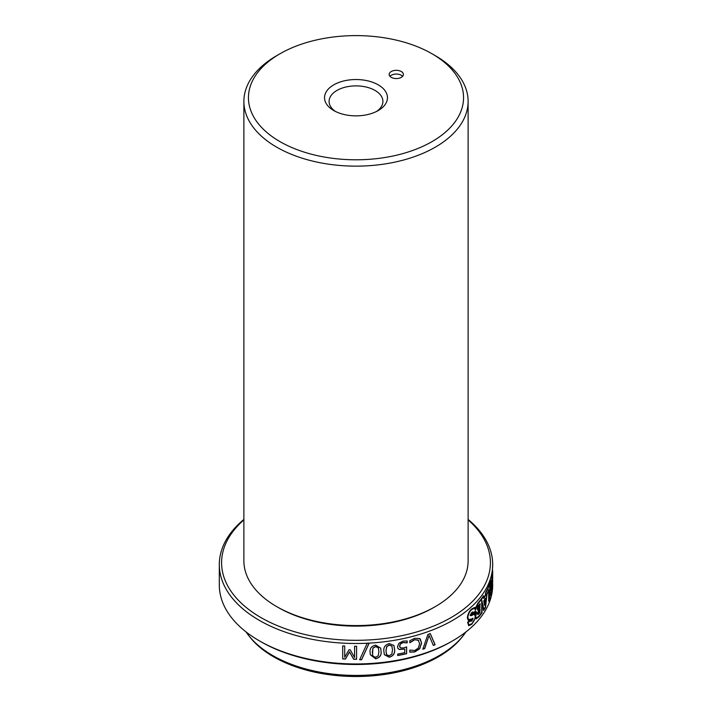 <?xml version="1.0" encoding="UTF-8"?>
<svg xmlns="http://www.w3.org/2000/svg" width="712" height="712" viewBox="0 0 712 712"><rect width="100%" height="100%" fill="white"/><g stroke="black" fill="none" stroke-linecap="round" stroke-linejoin="round"><path stroke-width="1.07" d="M401.301 77.35A7.12 4.112 0 0 0 403.392 74.449A7.12 4.112 0 0 0 398.996 70.648A7.12 4.112 0 0 0 391.235 71.538A7.12 4.112 0 0 0 389.153 74.449A7.12 4.112 0 0 0 393.549 78.24A7.12 4.112 0 0 0 401.301 77.35M402.618 76.309A7.12 4.112 0 0 0 391.235 75.258A7.12 4.112 0 0 0 389.927 76.309M333.75 84.853A31.462 18.165 180 0 1 378.25 84.853A31.462 18.165 180 0 1 378.25 110.538L378.25 110.538A31.462 18.165 180 0 1 333.75 110.538A31.462 18.165 180 0 1 333.75 84.853M376.514 111.472A26.905 15.53 0 0 0 382.905 101.416A26.905 15.53 0 0 0 366.297 87.069A26.905 15.53 0 0 0 336.972 90.433A26.905 15.53 0 0 0 329.095 101.416A26.905 15.53 0 0 0 335.486 111.472M432.05 53.792L435.272 55.652A112.113 64.73 180 0 1 468.113 101.416L468.113 560.851A112.113 64.73 180 0 1 435.272 606.624L433.661 607.55A109.835 63.413 180 0 1 278.339 607.55L276.728 606.624A112.113 64.73 180 0 1 243.887 560.851L243.887 101.416A112.113 64.73 180 0 1 276.728 55.652L279.95 53.792A107.556 62.095 180 0 1 432.05 53.792A107.556 62.095 180 0 1 432.05 141.608A107.556 62.095 180 0 1 279.95 141.608A107.556 62.095 180 0 1 279.95 53.792L276.728 55.652M433.661 607.55L435.272 606.624A112.113 64.73 180 0 1 276.728 606.624M468.113 101.416A112.113 64.73 180 0 1 435.272 147.188A112.113 64.73 180 0 1 313.093 161.215A112.113 64.73 180 0 1 243.887 101.416M465.942 631.918A117.889 68.067 180 0 1 463.619 635.14A117.889 68.067 180 0 1 272.634 655.485A117.889 68.067 180 0 1 248.381 635.14A117.889 68.067 180 0 1 246.058 631.918M463.619 635.14L462.417 636.688A116.572 67.302 180 0 1 273.568 656.802A116.572 67.302 180 0 1 249.583 636.688L248.381 635.14M468.113 519.911A134.408 77.599 180 0 1 441.022 622.813A134.408 77.599 180 0 1 260.957 617.58A134.408 77.599 180 0 1 243.887 519.911M468.113 519.431A136.686 78.916 180 0 1 492.686 564.572A136.686 78.916 180 0 1 408.305 637.48A136.686 78.916 180 0 1 259.346 620.375A136.686 78.916 180 0 1 219.314 564.572A136.686 78.916 180 0 1 243.887 519.431M490.337 595.401L490.96 593.906A136.455 78.783 180 0 0 492.019 588.548L492.25 581.134A136.686 78.916 180 0 1 492.25 581.134C492.348 585.576 492.49 586.35 492.677 583.422L492.686 585.033A136.686 78.916 180 0 1 452.654 640.836A136.686 78.916 180 0 1 259.346 640.836L259.346 640.836A136.686 78.916 180 0 1 219.314 585.033L219.314 564.572M488.672 600.679A136.455 78.783 180 0 0 489.803 597.706L490.025 583.502L490.613 587.961L490.078 593.381L490.434 595.472L491.182 593.924A136.686 78.916 180 0 0 492.25 588.557M490.025 597.733A136.686 78.916 180 0 1 488.672 601.231L488.672 590.604A136.686 78.916 180 0 1 486.999 594.128L485.513 607.469A136.686 78.916 180 0 1 483.599 610.54L482.024 603.5L482.024 612.792A136.686 78.916 180 0 1 478.687 617.037L476.061 618.915L475.393 617.971L471.834 624.282L468.719 625.697L467.615 622.288L470.445 619.912L468.274 620.357L467.348 617.811C467.811 614.109 469.244 611.181 471.647 609.009L474.779 607.398L475.411 608.137L477.939 603.019A136.686 78.916 180 0 0 483.493 595.819L483.857 597.457A136.686 78.916 180 0 0 485.362 595.054L485.29 595.499A136.455 78.783 180 0 1 483.635 598.178M492.686 564.572L492.25 573.676A136.686 78.916 180 0 1 491.778 576.426L491.778 581.855A136.686 78.916 180 0 1 491.316 583.938C491.04 584.766 490.897 584.258 490.915 582.407L490.826 580.333A136.686 78.916 180 0 1 490.025 582.852A136.686 78.916 180 0 1 485.709 592.259L485.362 595.054M491.316 583.938L490.879 584.418M492.686 582.211L492.668 580.449M492.49 585.237L492.455 581.09M419.688 638.522L421.602 643.096L419.715 648.766L414.695 651.978L409.809 652.139L409.809 650.127A136.686 78.916 180 0 0 409.952 650.092L414.802 650.465L418.273 648.143L419.644 643.692L418.211 640.07L414.785 639.759L409.943 642.678A136.686 78.916 180 0 1 409.809 642.705L409.809 640.729L414.704 638.299L419.688 638.522L420.356 639.073M418.603 640.408L414.687 639.643L409.854 642.553A136.455 78.783 180 0 1 409.809 642.562M397.518 646.647L398.951 643.23L402.983 641.138L407.193 640.969L407.193 642.838A136.686 78.916 180 0 1 407.059 642.874L403.054 642.607L400.509 643.924L399.628 646.238L400.633 647.938L403.562 647.938L406.632 646.923L406.632 653.687A136.686 78.916 180 0 1 397.705 655.538L397.705 654.052A136.686 78.916 180 0 0 404.754 652.628L404.754 649.095L399.236 649.486L397.875 648.329L397.518 646.647M383.857 651.142C383.376 647.315 385.183 644.796 389.268 643.577L393.887 645.446L394.617 649.567C395.098 653.402 393.309 655.966 389.268 657.256L384.373 654.72L383.857 651.142M370.098 652.379C369.608 648.525 371.45 646.104 375.607 645.134L380.653 648.08L381.08 651.444C381.561 655.307 379.736 657.763 375.607 658.814L370.285 654.711L370.098 652.379M359.631 659.766L367.152 643.381A136.686 78.916 180 0 0 369.092 643.274L361.607 659.73A136.686 78.916 180 0 1 359.631 659.766M342.695 658.92A136.686 78.916 180 0 0 345.507 659.063L349.53 651.987L353.686 659.285A136.686 78.916 180 0 0 356.596 659.294L356.596 646.274A136.686 78.916 180 0 1 354.585 646.274L354.585 657.505L350.268 649.833A136.686 78.916 180 0 1 349.04 649.798L344.706 657.238L344.706 646.007A136.686 78.916 180 0 1 342.695 645.9L342.695 658.92L342.712 645.909M422.839 649.219L427.876 634.49A136.686 78.916 180 0 0 430.279 633.609L435.112 644.734A136.686 78.916 180 0 1 433.35 645.446L429.078 635.442L424.699 648.605A136.686 78.916 180 0 1 422.839 649.219M260.957 641.761L259.346 640.836L260.957 641.761A134.408 77.599 180 0 0 451.043 641.761L452.654 640.836M430.155 633.502L434.979 644.627A136.455 78.783 180 0 1 433.297 645.312M429.078 635.442L424.592 648.49A136.455 78.783 180 0 1 422.892 649.05M354.585 657.505L354.585 646.274M356.596 646.274L356.596 659.17A136.455 78.783 180 0 1 353.695 659.152L349.539 651.863L345.525 658.938A136.455 78.783 180 0 1 342.712 658.796M369.074 643.15L361.598 659.597A136.455 78.783 180 0 1 359.685 659.632M380.626 648.018L381.045 651.311C381.525 655.182 379.701 657.639 375.571 658.68L370.276 654.648M378.597 648.507L378.25 647.653L375.571 646.487L372.91 648.071L372.51 654.933M372.278 652.103L372.954 656.17L375.607 657.327L378.277 655.707L378.9 651.667L378.286 647.778L375.607 646.612L372.937 648.205L372.305 652.236M378.25 647.653L378.579 648.445M393.852 645.375L394.555 649.442C395.026 653.278 393.247 655.841 389.206 657.132L384.347 654.657M391.983 646.247L389.206 644.93L386.598 646.674L385.975 650.741L386.607 654.639M385.975 650.741L386.42 654.266M386.661 654.773L389.268 655.77L391.876 653.999L392.49 649.914L391.894 646.069L389.268 645.063L386.652 646.799L386.029 650.866M407.113 640.96L407.113 642.722A136.455 78.783 180 0 1 406.97 642.749L402.974 642.482L400.438 643.799L399.557 646.113L399.832 647.226M406.552 646.959L406.552 653.563A136.455 78.783 180 0 1 397.705 655.396M404.754 649.095L399.165 649.362L397.839 648.267M420.303 639.02L421.495 642.981L419.608 648.65L414.598 651.863L409.72 652.014M492.019 581.117L492.019 588.548M492.375 584.757L492.446 583.422M492.019 575.136L492.25 581.099M491.093 583.911C490.808 584.748 490.675 584.24 490.693 582.389L490.915 582.407M490.693 582.389L490.604 580.307M483.279 595.775L483.857 597.457M474.673 607.372L475.411 608.137M468.184 620.312L470.445 619.912M468.621 625.661L471.638 624.21L475.393 617.971M475.972 618.87L478.687 617.037M478.482 616.975A136.455 78.783 180 0 0 481.819 612.747L482.024 612.792M481.819 612.747L482.024 603.5M483.537 610.255A136.455 78.783 180 0 0 485.299 607.425L485.513 607.469M485.299 607.425L485.344 607.016A136.686 78.916 180 0 1 483.866 609.392L481.695 600.777M488.272 590.978A136.455 78.783 180 0 1 486.812 594.039M485.451 594.298L485.691 592.544A136.455 78.783 180 0 0 489.607 584.045L490.025 583.502M490.702 590.132L491.289 590.382A136.686 78.916 180 0 0 491.778 588.201L491.556 584.828A136.455 78.783 180 0 1 491.04 587.115L491.066 590.364M492.339 576.177L492.446 580.307M472.537 612.818L470.863 614.67M472.75 618.212L471.789 620.766L470.766 621.318M474.37 608.262L471.629 609.454C469.333 611.403 468.015 614.109 467.659 617.58L468.549 619.52M485.29 595.499L485.513 595.543A136.686 78.916 180 0 1 483.706 598.436L483.048 596.763A136.455 78.783 180 0 1 478.161 603.126L475.198 609.828M488.672 590.07L488.895 599.967L488.895 589.545A136.686 78.916 180 0 1 486.821 593.95L485.344 607.016M475.18 610.958L476.524 612.373L475.491 616.183L476.212 617.963M472.795 611.884L473.32 613.077A136.686 78.916 180 0 0 475.376 611.021L476.728 612.436L475.972 612.516M474.397 614.385L472.599 614.759C471.46 615.693 470.623 615.809 470.071 615.115M472.875 618.594L471.985 620.837L470.854 621.362L470.356 620.446A136.455 78.783 180 0 1 467.962 622.502L468.994 624.771M474.646 613.513L475.465 615.043L475.705 613.246M475.803 613.281L474.904 611.866A136.455 78.783 180 0 1 472.946 613.806M472.394 619.022L470.846 619.493L470.872 620.036L471.807 620.099L472.376 618.906M470.846 619.493L471.807 620.099M472.59 619.093L471.041 619.565M472.812 613.94L474.744 613.539L475.465 615.043M475.1 611.928A136.686 78.916 180 0 1 473.008 614.011M483.261 596.816A136.686 78.916 180 0 1 478.366 603.18L475.402 609.89L474.477 608.288L471.825 609.525C469.528 611.474 468.202 614.189 467.837 617.651L468.647 619.565L473.071 618.666L472.866 618.23M467.962 622.502L469.083 624.816L471.798 623.712C473.774 621.932 474.922 619.458 475.233 616.289L474.495 614.412L472.795 614.83C471.656 615.764 470.81 615.88 470.258 615.186L471.682 612.534L472.893 611.911L473.32 613.077M470.552 620.517A136.686 78.916 180 0 1 468.149 622.573M470.329 615.658L470.258 615.186M475.491 616.183L476.31 618.007L478.455 616.556A136.686 78.916 180 0 0 481.695 612.507L481.695 599.958L483.866 609.392M476.728 612.436L475.687 616.245M485.691 592.544L485.904 592.58A136.686 78.916 180 0 0 489.829 584.071L489.829 597.537A136.686 78.916 180 0 1 488.895 599.967M485.904 592.58L485.513 595.543M470.846 614.581L472.946 614.038L472.092 612.952L470.846 614.581M472.448 612.774L471.905 612.881M492.455 570.668L492.668 580.316L492.686 570.748M492.392 581.09L492.668 580.316M491.778 584.837A136.686 78.916 180 0 1 491.262 587.133L491.289 590.382M479.701 610.166L477.912 613.201L478.535 613.433L479.701 612.062L479.496 610.113L477.707 613.148L478.535 613.433M479.728 604.791L477.574 608.502L478.331 608.867L479.728 607.22L479.523 604.737L477.369 608.44L478.331 608.867M484.178 600.99L484.596 603.589L485.032 599.629L483.964 600.946L484.596 603.589M477.707 613.148L478.331 613.379L477.707 613.148M477.369 608.44L478.126 608.804L477.369 608.44M483.964 600.946L485.032 599.629M477.69 614.625L479.844 612.284L479.852 609.009M477.458 610.033L479.861 607.443L479.87 603.669M484.249 605.173L485.192 598.24M479.844 612.284L480.057 609.072L478.402 611.038L477.485 613.699L478.393 614.314L480.048 612.347M479.861 607.443L480.075 603.731L478.233 605.921L477.209 608.938L478.224 609.694L480.066 607.505M477.547 610.086L478.019 609.632M485.415 598.276L483.751 600.928L484.463 605.218L485.415 598.276"/></g></svg>

